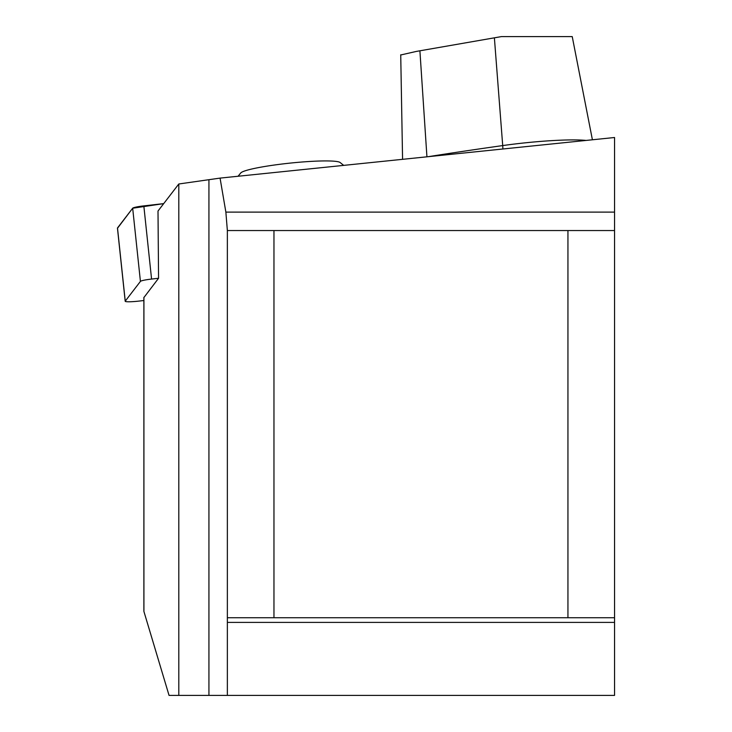 <?xml version="1.0" encoding="UTF-8"?>
<svg xmlns="http://www.w3.org/2000/svg" width="732" height="732" viewBox="0 0 732 732"><rect width="100%" height="100%" fill="white"/><g stroke="black" fill="none" stroke-linecap="round" stroke-linejoin="round"><path stroke-width="1.1" d="M143.92 297.521L158.56 278.27L151.57 279.066A12.334 1.272 174 0 0 140.425 281.399L125.245 301.136A12.334 1.272 174 0 0 125.199 301.273A12.334 1.272 174 0 0 138.531 301.136L143.875 300.523M143.92 297.311L143.92 610.936M273.96 617.726L227.359 617.726L227.359 230.543L273.96 230.543L273.96 617.726L614.551 617.726L614.551 695.4L169.046 695.4L143.92 611.476M178.8 695.4L178.8 183.988L158.002 211.036L158.56 278.27M614.551 617.726L614.551 137.506L220.067 178.105L178.8 183.988M592.408 139.785L572.232 36.6L501.429 36.6L416.371 51.414L400.724 54.982M567.941 617.726L567.941 230.543L273.96 230.543M227.359 695.4L227.359 622.392L614.551 622.392M227.359 617.726L227.359 622.392M227.359 230.543L225.868 212.115L614.551 212.115M614.551 230.543L567.941 230.543M220.067 178.105L225.868 212.115M343.701 165.386L340.106 162.504A50.252 5.197 174 0 0 307.55 161.607A50.252 5.197 174 0 0 240.7 173.026L238.056 176.256M117.495 227.963L132.675 208.217A12.334 1.272 -6 0 1 143.829 205.884L163.703 203.624L132.675 208.227L117.523 228.21A12.334 1.272 -6 0 1 117.449 228.091A12.334 1.272 -6 0 1 117.495 227.963L125.245 301.136M502.893 148.999A24.851 7.896 82 0 0 502.71 145.577A68.277 7.055 -6 0 1 586.094 140.434M494.384 37.799L502.71 145.577A619.382 64.032 -6 0 0 428.156 156.694M419.903 50.782L426.93 156.813M208.931 695.4L208.931 179.953M140.425 281.399L132.675 208.217M143.829 205.884L151.57 279.066M143.875 611.193L143.875 297.421M400.724 54.772L402.573 159.32M125.199 301.273L117.449 228.091"/></g></svg>
